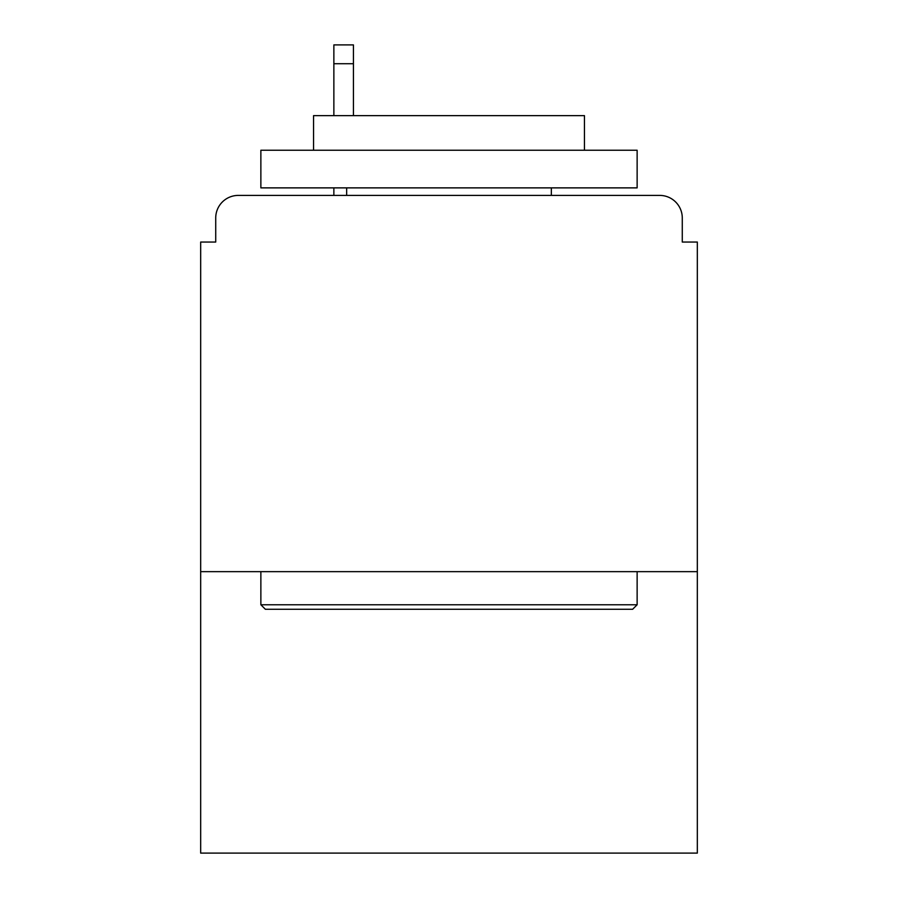 <?xml version="1.0" encoding="UTF-8"?>
<svg xmlns="http://www.w3.org/2000/svg" width="898" height="898" viewBox="0 0 898 898"><rect width="100%" height="100%" fill="white"/><g stroke="black" fill="none" stroke-linecap="round" stroke-linejoin="round"><path stroke-width="1.35" d="M697.331 571.656L697.331 242.056L682.278 242.056L682.278 217.978A22.573 22.573 0 0 0 659.704 195.405L238.296 195.405A22.573 22.573 0 0 0 215.722 217.978L215.722 242.056L200.669 242.056L200.669 853.1L697.331 853.1L697.331 571.656L200.669 571.656M215.722 217.978L215.722 242.056M659.704 195.405L566.391 195.405M331.609 195.405L238.296 195.405M682.278 242.056L682.278 217.978M265.381 609.282L260.869 604.769L637.131 604.769L632.619 609.282L265.381 609.282M637.131 150.247L637.131 187.873L260.869 187.873L260.869 150.247L637.131 150.247M313.548 150.247L313.548 115.64L584.452 115.64L584.452 150.247M637.131 571.656L637.131 604.769M260.869 571.656L260.869 604.769M551.338 187.873L551.338 195.405M346.662 187.873L346.662 195.405M353.43 63.713L333.865 63.713L333.865 44.9L353.43 44.9L353.43 115.64M333.865 63.713L333.865 115.64M333.865 187.873L333.865 195.405"/></g></svg>
